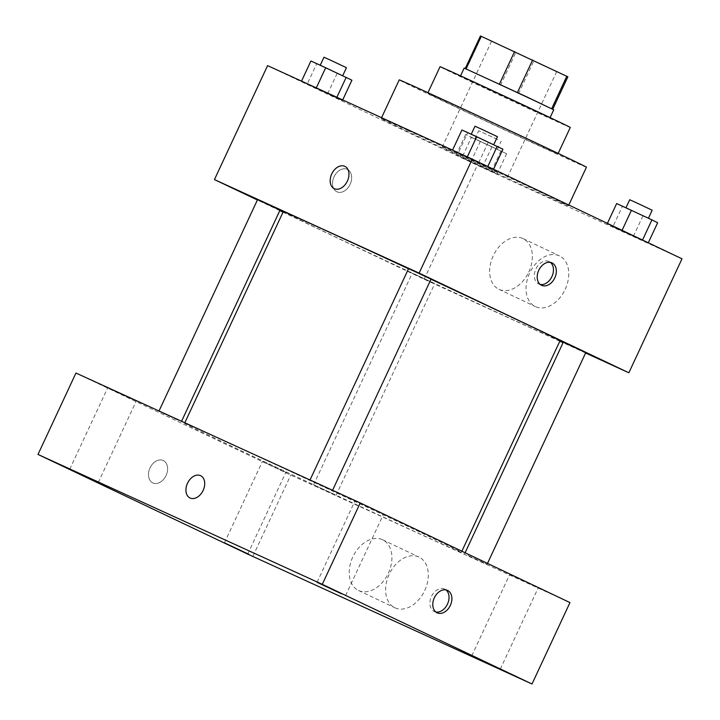 <?xml version="1.0" encoding="UTF-8"?>
<svg xmlns="http://www.w3.org/2000/svg" width="720" height="720" viewBox="0 0 720 720"><rect width="100%" height="100%" fill="white"/><g stroke="black" fill="none" stroke-linecap="round" stroke-linejoin="round"><path stroke-width="0.54" stroke-dasharray="3.6 2.7" d="M497.538 172.602L442.233 147.033L497.538 172.602M546.885 66.78L491.58 41.211L546.885 66.78M551.853 109.035L465.228 68.562L551.853 109.035L567.036 76.473L480.411 36M567.036 76.473L567.873 76.788M553.734 109.827L464.184 68.076M473.121 81.864L460.386 76.212L473.391 82.566L549.936 117.972L473.121 81.864M518.49 93.789L533.673 61.227M466.281 69.138L481.464 36.576M500.463 85.383L515.646 52.821M570.285 127.458A71.856 0.54 25 0 1 504.936 97.578A71.856 0.54 25 0 1 440.037 66.726M446.22 101.403A71.856 0.54 25 0 1 517.491 134.496A71.856 0.54 25 0 1 557.946 153.918A71.856 0.54 25 0 1 492.597 124.038A71.856 0.54 25 0 1 427.698 93.177A71.856 0.54 25 0 1 446.22 101.403M586.44 167.202A103.293 0.774 25 0 1 492.498 124.254A103.293 0.774 25 0 1 399.213 79.893M407.799 130.374A103.293 0.774 -155 0 0 381.177 118.557A103.293 0.774 -155 0 0 474.471 162.918A103.293 0.774 -155 0 0 568.413 205.866A103.293 0.774 -155 0 0 540.18 192.087A103.293 0.774 -155 0 0 407.799 130.374M307.152 84.204L342.414 100.557L301.428 81.351L342.414 100.557L307.152 84.204L316.638 63.855L310.914 60.993M461.889 157.734L497.151 174.087L456.165 154.881L497.151 174.087L461.889 157.734L471.375 137.385L465.651 134.523L506.637 153.738L471.375 137.385M682.002 258.804L477.315 165.285L267.588 65.619M458.163 153.198L493.425 169.551L452.439 150.345L493.425 169.551L458.163 153.198L467.649 132.849L461.934 129.996M612.9 226.728L648.162 243.081L607.176 223.875L648.162 243.081L612.9 226.728L622.386 206.379L616.662 203.526M430.974 279.261A152.694 1.152 -155 0 0 408.51 268.785M283.266 211.644A152.694 1.152 -155 0 0 421.173 277.218A152.694 1.152 -155 0 0 560.043 340.704M559.8 341.217L424.179 279.252L283.023 212.175M279.792 210.636L257.4 199.998M585.612 353.007L563.058 342.702M431.361 282.033L412.281 273.204L431.361 282.033M257.544 199.674L280.017 210.15M408.555 268.668L431.028 279.144M585.756 352.683L563.292 342.198M424.179 279.252L477.315 165.285M565.164 289.359A28.071 19.53 -64.6 0 0 559.44 255.888A28.071 19.53 -64.6 0 0 529.749 272.853A28.071 19.53 -64.6 0 0 535.347 306.594A28.071 19.53 -64.6 0 0 565.164 289.359M347.31 169.38A12.348 8.865 114.6 0 0 347.22 169.344A12.348 8.865 114.6 0 0 334.017 176.886A12.348 8.865 114.6 0 0 336.951 191.808A12.348 8.865 114.6 0 0 350.127 184.32A12.348 8.865 114.6 0 0 347.31 169.38A12.348 8.865 114.6 0 0 347.22 169.344A12.348 8.865 114.6 0 0 334.026 176.895A12.348 8.865 114.6 0 0 336.96 191.808A12.348 8.865 114.6 0 0 350.127 184.32A12.348 8.865 114.6 0 0 347.31 169.389M540.288 284.499A12.348 8.865 -65.4 0 1 538.776 284.022A12.348 8.865 -65.4 0 1 538.686 283.977A12.348 8.865 -65.4 0 1 535.869 269.037A12.348 8.865 -65.4 0 1 549.036 261.549A12.348 8.865 -65.4 0 1 550.386 262.386M528.768 272.061A28.071 19.53 -64.6 0 0 523.044 238.59A28.071 19.53 -64.6 0 0 493.353 255.555A28.071 19.53 -64.6 0 0 498.951 289.296A28.071 19.53 -64.6 0 0 528.768 272.061M344.871 166.347L344.871 166.347A12.348 8.595 115.4 0 1 347.391 181.08A12.348 8.595 115.4 0 1 334.269 188.658L334.26 188.658M419.616 531.981A152.694 1.152 -155 0 0 269.451 461.7A152.694 1.152 -155 0 0 184.572 423.288A152.694 1.152 -155 0 0 322.479 488.862A152.694 1.152 -155 0 0 461.349 552.348A152.694 1.152 -155 0 0 419.616 531.981M467.991 555.498L487.071 564.327L467.991 555.498M177.939 420.147L158.859 411.318L177.939 420.147M328.95 489.141L309.87 480.312L328.95 489.141M332.667 493.677L313.587 484.848L332.667 493.677M569.97 602.595L285.687 472.707L75.96 373.041M131.895 399.105L107.667 387.9L131.895 399.105M379.224 512.109L354.996 500.904L379.224 512.109M533.952 585.639L509.733 574.434L533.952 585.639M286.623 472.635L262.404 461.439L286.623 472.635M247.725 554.112L285.687 472.707M163.269 460.53A12.348 8.865 114.6 0 0 163.179 460.485A12.348 8.865 114.6 0 0 149.976 468.036A12.348 8.865 114.6 0 0 152.91 482.949A12.348 8.865 114.6 0 0 166.086 475.461A12.348 8.865 114.6 0 0 163.269 460.53A12.348 8.865 114.6 0 0 163.179 460.485A12.348 8.865 114.6 0 0 149.985 468.036A12.348 8.865 114.6 0 0 152.919 482.958A12.348 8.865 114.6 0 0 166.086 475.47A12.348 8.865 114.6 0 0 163.269 460.53M395.091 607.86A28.071 19.53 -64.6 0 0 424.656 590.679A28.071 19.53 -64.6 0 0 418.995 557.073A28.071 19.53 -64.6 0 0 389.304 574.038A28.071 19.53 -64.6 0 0 394.902 607.779A28.071 19.53 -64.6 0 0 395.091 607.86M358.686 590.562A28.071 19.53 -64.6 0 0 388.26 573.381A28.071 19.53 -64.6 0 0 382.599 539.775A28.071 19.53 -64.6 0 0 352.908 556.74A28.071 19.53 -64.6 0 0 358.506 590.481A28.071 19.53 -64.6 0 0 358.686 590.562M200.628 475.677L200.628 475.677A12.348 8.595 115.4 0 1 203.121 490.464A12.348 8.595 115.4 0 1 190.107 498.024A12.348 8.595 115.4 0 1 190.026 497.988L190.026 497.988M435.843 612.009A12.348 8.865 -65.4 0 1 434.331 611.532A12.348 8.865 -65.4 0 1 434.241 611.487A12.348 8.865 -65.4 0 1 431.424 596.547A12.348 8.865 -65.4 0 1 444.6 589.068A12.348 8.865 -65.4 0 1 445.95 589.896M657.648 222.732L622.386 206.379M645.003 216.711L625.923 207.891L645.003 216.711M607.176 223.875L607.41 223.362M633.393 236.331L642.879 215.982M629.721 199.746L652.185 210.222M493.992 147.717L474.912 138.897L493.992 147.717M456.165 154.881L465.651 134.523M470.934 161.631L480.42 141.273M491.427 171.234L500.922 150.876M497.151 174.087L506.637 153.738M482.382 167.337L491.868 146.988M497.79 139.572L478.71 130.752L497.79 139.572M502.92 149.202L467.649 132.849M490.266 143.181L471.186 134.361L490.266 143.181M478.656 162.801L488.142 142.452M474.984 126.216L497.457 136.692M351.909 80.208L316.638 63.855M339.255 74.187L320.175 65.358L339.255 74.187M342.414 100.557L342.702 99.945M327.645 93.807L337.131 73.458M323.973 57.222L346.446 67.698M491.58 41.211L442.233 147.033M556.704 71.577L507.357 177.399M557.946 153.918L558.189 153.414M427.698 93.177L427.941 92.673M568.413 205.866L568.809 205.011M381.177 118.557L381.582 117.702M538.776 284.022L541.638 285.327M549.036 261.549L551.907 262.863M498.951 289.296L535.347 306.594M523.044 238.59L559.44 255.888M461.349 552.348L461.871 551.232M184.572 423.288L184.815 422.784M465.102 552.762L464.598 553.851M487.494 563.409L487.071 564.327M181.323 421.794L181.557 421.29M332.334 490.788L332.568 490.293M336.06 495.324L434.745 283.68M313.587 484.848L412.281 273.204M98.235 482.607L136.197 401.202M69.714 469.305L107.667 387.9M345.564 595.611L383.517 514.206M317.043 582.309L354.996 500.904M500.301 669.141L538.254 587.736M471.771 655.839L509.733 574.434M252.972 556.137L290.925 474.732M224.442 542.835L262.404 461.439M358.506 590.481L394.902 607.779M382.599 539.775L418.995 557.073M434.331 611.532L437.193 612.837M444.6 589.068L447.462 590.373M497.376 149.373L501.174 141.228M474.912 138.897L478.71 130.752"/><path stroke-width="1.08" d="M466.074 68.841L481.239 36.315L480.411 36L465.264 68.49M481.239 36.315L567.873 76.788L552.726 109.269M499.428 84.105L514.611 51.552M551.646 108.738L566.82 76.203M517.455 92.511L532.638 59.958M460.557 75.861L464.184 68.076L525.915 96.48L553.734 109.827L550.098 117.612M427.941 92.673L440.037 66.726A71.856 0.54 25 0 1 458.559 74.943A71.856 0.54 25 0 1 529.821 108.036A71.856 0.54 25 0 1 570.285 127.458L558.189 153.414M381.582 117.702L399.213 79.893A103.293 0.774 25 0 1 425.826 91.71A103.293 0.774 25 0 1 528.273 139.284A103.293 0.774 25 0 1 586.44 167.202L568.809 205.011M257.4 199.998L214.443 179.586L267.588 65.619L472.275 159.138L682.002 258.804L628.857 372.771L585.612 353.007M214.443 179.586L419.13 273.105L472.275 159.138M347.382 181.071A12.348 8.595 115.4 0 1 334.26 188.658A12.348 8.595 115.4 0 1 331.803 173.817A12.348 8.595 115.4 0 1 344.862 166.347A12.348 8.595 115.4 0 1 347.382 181.071M461.871 551.232L560.043 340.704A152.694 1.152 -155 0 0 518.31 320.337A152.694 1.152 -155 0 0 430.974 279.261M408.51 268.785A152.694 1.152 -155 0 0 283.266 211.644L184.815 422.784M283.023 212.175L279.792 210.636M563.058 342.702L559.8 341.217M419.13 273.105L628.857 372.771M181.557 421.29L280.017 210.15L264.438 202.797L257.544 199.674L159.012 410.994M332.568 490.293L431.028 279.144L415.449 271.791L408.555 268.668L310.023 479.988M465.102 552.762L563.292 342.198L582.498 351.081L585.756 352.683L487.494 563.409M541.548 285.291A12.348 8.865 -65.4 0 1 538.731 270.351A12.348 8.865 -65.4 0 1 551.907 262.863A12.348 8.865 -65.4 0 1 554.841 277.785A12.348 8.865 -65.4 0 1 541.638 285.327A12.348 8.865 -65.4 0 1 541.548 285.291M550.386 262.386A12.348 8.865 -65.4 0 1 551.97 276.471A12.348 8.865 -65.4 0 1 540.288 284.499M334.269 188.658A12.348 8.595 115.4 0 1 331.803 173.817A12.348 8.595 115.4 0 1 344.871 166.347M75.96 373.041L360.243 502.929L569.97 602.595L532.008 684L247.725 554.112L37.998 454.446L75.96 373.041M37.998 454.446L322.281 584.334L360.243 502.929M322.281 584.334L532.008 684M437.112 612.801A12.348 8.865 -65.4 0 1 434.295 597.861A12.348 8.865 -65.4 0 1 447.462 590.373A12.348 8.865 -65.4 0 1 450.396 605.295A12.348 8.865 -65.4 0 1 437.193 612.837A12.348 8.865 -65.4 0 1 437.112 612.801M190.107 498.024A12.348 8.595 115.4 0 1 190.026 497.988A12.348 8.595 115.4 0 1 187.56 483.138A12.348 8.595 115.4 0 1 200.619 475.677A12.348 8.595 115.4 0 1 203.112 490.464A12.348 8.595 115.4 0 1 190.107 498.024M248.913 554.337L224.442 542.835L248.913 554.337M496.242 667.341L471.771 655.839L496.242 667.341M341.505 593.811L317.043 582.309L341.505 593.811M94.185 480.807L69.714 469.305L94.185 480.807M190.026 497.988A12.348 8.595 115.4 0 1 187.569 483.147A12.348 8.595 115.4 0 1 200.628 475.677M445.95 589.896A12.348 8.865 -65.4 0 1 447.534 603.981A12.348 8.865 -65.4 0 1 435.843 612.009M607.41 223.362L616.662 203.526L651.933 219.879L657.648 222.732L648.297 242.793M622.08 230.328L631.44 210.276M642.528 240.048L651.933 219.879M648.45 218.241L652.185 210.222L636.606 202.869L629.721 199.746L625.977 207.774M452.538 150.129L461.934 129.996L476.703 136.746L502.92 149.202L493.56 169.263M467.316 156.879L476.703 136.746M487.791 166.518L497.196 146.349M493.713 144.711L497.457 136.692L481.878 129.339L474.984 126.216L471.24 134.244M301.527 81.126L310.914 60.993L325.692 67.743L351.909 80.208L342.702 99.945M316.305 87.876L325.692 67.743M336.888 97.281L346.185 77.346M342.702 75.717L346.446 67.698L330.867 60.336L323.973 57.222L320.229 65.25"/></g></svg>
